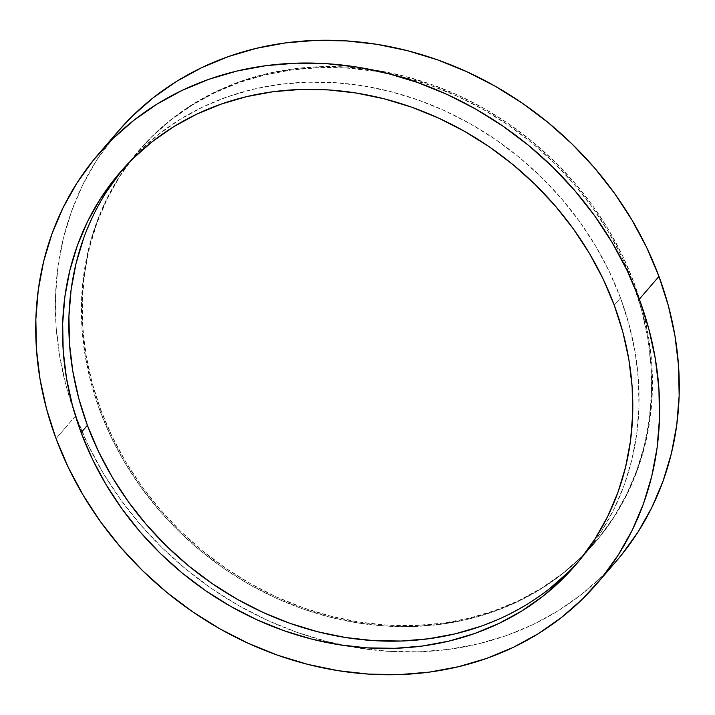 <?xml version="1.0" encoding="UTF-8"?>
<svg xmlns="http://www.w3.org/2000/svg" width="715" height="715" viewBox="0 0 715 715"><rect width="100%" height="100%" fill="white"/><g stroke="black" fill="none" stroke-linecap="round" stroke-linejoin="round"><path stroke-width="0.54" stroke-dasharray="3.58 2.68" d="M578.48 561.624A300.711 262.754 -139.2 0 0 581.653 558.022A300.711 262.754 -139.2 0 0 620.504 297.914L614.23 305.189L620.504 297.914A300.711 262.754 -139.2 0 0 394.144 92.512A300.711 262.754 -139.2 0 0 126.242 165.219A300.711 262.754 -139.2 0 0 123.141 168.883M108.707 142.911A328.998 287.475 -139.2 0 0 74.199 411.742A328.998 287.475 -139.2 0 0 75.683 415.808L56.038 438.59L75.683 415.808A328.998 287.475 -139.2 0 0 345.443 645.69A328.998 287.475 -139.2 0 0 616.455 560.998M100.77 409.811A300.711 262.754 -139.2 0 0 327.13 615.213A300.711 262.754 -139.2 0 0 595.032 542.515A300.711 262.754 -139.2 0 0 633.883 282.407L633.043 283.372A300.711 262.754 40.8 0 1 594.192 543.48A300.711 262.754 40.8 0 1 326.299 616.187A300.711 262.754 40.8 0 1 99.93 410.785L100.77 409.811L99.93 410.785A300.711 262.754 40.8 0 1 138.781 150.677A300.711 262.754 40.8 0 1 406.683 77.971A300.711 262.754 40.8 0 1 633.043 283.372L633.883 282.407A300.711 262.754 -139.2 0 0 407.514 77.005A300.711 262.754 -139.2 0 0 139.613 149.703A300.711 262.754 -139.2 0 0 100.77 409.811L92.128 382.829L86.14 355.48L82.86 328.051L82.314 300.792L84.522 273.97L89.447 247.846L97.052 222.66L107.25 198.672L119.968 176.096L135.055 155.164L152.384 136.065L171.788 118.994L193.068 104.104L216.028 91.547L240.446 81.447L266.087 73.895L292.703 68.962L320.034 66.692L347.821 67.121L375.795 70.231L403.698 76.005L431.243 84.379L458.172 95.265L484.225 108.573L509.151 124.169L532.711 141.91L554.679 161.608L574.851 183.085L593.012 206.126L609.01 230.525L622.676 256.033L633.883 282.407L642.517 309.398L648.505 336.738L651.794 364.167L652.33 391.427L650.132 418.248L645.198 444.381L637.601 469.558L627.395 493.556L614.686 516.123L599.59 537.063L582.26 556.154L562.866 573.233L541.577 588.114L518.616 600.672L494.199 610.771L468.557 618.332L441.95 623.266L414.611 625.527L386.824 625.098L358.85 621.987L330.956 616.214L303.41 607.848L276.482 596.953L250.429 583.646L225.493 568.05L201.934 550.318L179.966 530.619L159.803 509.143L141.633 486.093L125.634 461.702L111.969 436.195L100.77 409.811M118.011 131.435L96.686 160.097L82.779 184.792L71.616 211.041L63.295 238.595L57.906 267.178L55.502 296.528L56.092 326.353L59.685 356.365L66.236 386.279L75.683 415.808L87.945 444.667L102.897 472.57L120.397 499.267L140.274 524.479L162.332 547.976L186.374 569.533L212.149 588.928L239.427 605.998L267.928 620.557L297.395 632.471L327.533 641.632L358.054 647.942L388.656 651.347L419.062 651.821L448.966 649.336L478.085 643.947L506.14 635.68L532.854 624.624L557.977 610.887L581.259 594.603L602.486 575.924L616.276 561.203M633.043 283.372L621.836 256.998L608.17 231.49L592.181 207.1L574.011 184.05L553.848 162.573L531.88 142.875L508.311 125.143L483.385 109.547L457.332 96.239L430.403 85.344L402.858 76.979L374.964 71.205L346.99 68.095L319.194 67.666L291.863 69.927L265.247 74.861L239.614 82.413L215.197 92.521L192.228 105.078L170.948 119.959L151.553 137.039L134.223 156.129L119.128 177.07L106.419 199.637L96.212 223.634L88.606 248.811L83.682 274.935L81.483 301.766L82.019 329.016L85.3 356.454L91.288 383.794L99.93 410.785L111.138 437.16L124.803 462.668L140.792 487.058L158.962 510.108L179.125 531.585L201.094 551.283L224.662 569.015L249.589 584.611L275.641 597.919L302.57 608.814L330.116 617.188L358.009 622.953L385.984 626.072L413.779 626.492L441.11 624.231L467.726 619.297L493.368 611.745L517.785 601.637L540.746 589.089L562.026 574.199L581.429 557.128L598.75 538.029L613.845 517.097L626.554 494.521L636.761 470.533L644.367 445.347L649.292 419.222L651.499 392.401L650.954 365.142L647.674 337.703L641.686 310.364L633.043 283.372M568.881 571.669L586.211 552.57L601.306 531.638L614.015 509.062L624.222 485.065L631.828 459.888L636.752 433.764L638.951 406.942L638.415 379.683L635.135 352.245L629.146 324.905L620.504 297.914L609.296 271.539L595.631 246.031L579.642 221.641L561.472 198.591L541.309 177.114L519.34 157.416L495.772 139.684L470.845 124.088L444.793 110.78L417.864 99.886L390.319 91.511L362.425 85.746L334.45 82.627L306.655 82.207L279.324 84.468L252.708 89.402L227.066 96.954L202.649 107.062L179.688 119.611L158.408 134.5L139.014 151.571L121.684 170.671M106.589 191.602L93.88 214.178L83.673 238.167M480.82 626.286L505.246 616.178L528.206 603.621L549.486 588.74M581.653 558.022L575.387 565.297M595.032 542.515L594.192 543.48M139.613 149.703L138.781 150.677M126.242 165.219L119.968 172.485"/><path stroke-width="1.07" d="M123.141 168.883A300.711 262.754 -139.2 0 0 87.391 425.327L81.117 432.593A300.711 262.754 40.8 0 1 119.968 172.485A300.711 262.754 40.8 0 1 387.87 99.787A300.711 262.754 40.8 0 1 614.23 305.189A300.711 262.754 40.8 0 1 575.387 565.297A300.711 262.754 40.8 0 1 307.486 637.995A300.711 262.754 40.8 0 1 81.117 432.593L87.391 425.327A300.711 262.754 -139.2 0 0 311.177 630.022A300.711 262.754 -139.2 0 0 578.48 561.624M596.811 583.771L616.455 560.998A328.998 287.475 -139.2 0 0 658.962 276.41L639.317 299.192A328.998 287.475 40.8 0 1 596.811 583.771A328.998 287.475 40.8 0 1 303.705 663.314A328.998 287.475 40.8 0 1 56.038 438.59A328.998 287.475 40.8 0 1 98.545 154.002A328.998 287.475 40.8 0 1 391.65 74.467A328.998 287.475 40.8 0 1 639.317 299.192L658.962 276.41A328.998 287.475 -139.2 0 0 411.295 51.686A328.998 287.475 -139.2 0 0 118.19 131.229A328.998 287.475 -139.2 0 0 108.707 142.911M616.276 561.203L621.442 555.028L637.959 532.121L651.865 507.427L663.028 481.177L671.349 453.623L676.739 425.041L679.152 395.69L678.553 365.866L674.969 335.853L668.418 305.94L658.962 276.41L646.7 247.56L631.747 219.648L614.248 192.961L594.371 167.739L572.313 144.242L548.271 122.694L522.495 103.291L495.218 86.229L466.716 71.67L437.249 59.747L407.112 50.586L376.599 44.276L345.989 40.871L315.583 40.406L285.678 42.882L256.56 48.28L228.505 56.548L201.791 67.594L176.677 81.331L153.385 97.624L132.159 116.304L118.011 131.435M639.317 299.192L627.055 270.333L612.103 242.43L594.603 215.733L574.726 190.521L552.668 167.024L528.626 145.467L502.851 126.072L475.573 109.002L447.072 94.443L417.605 82.529L387.467 73.368L356.946 67.058L326.344 63.653L295.939 63.179L266.034 65.664L236.915 71.053L208.86 79.32L182.146 90.376L157.023 104.113L133.741 120.397L112.514 139.076L93.558 159.972L77.041 182.879L63.135 207.573L51.972 233.823L43.651 261.377L38.261 289.959L35.848 319.31L36.447 349.135L40.031 379.147L46.582 409.06L56.038 438.59L68.3 467.44L83.253 495.352L100.752 522.039L120.629 547.261L142.687 570.758L166.729 592.306L192.505 611.709L219.782 628.771L248.284 643.33L277.751 655.253L307.888 664.414L338.401 670.724L369.012 674.129L399.417 674.594L429.322 672.118L458.44 666.72L486.495 658.452L513.209 647.406L538.324 633.669L561.615 617.376L582.841 598.696L601.798 577.809L618.314 554.903L632.221 530.208L643.384 503.959L651.705 476.404L657.094 447.822L659.498 418.472L658.908 388.647L655.315 358.635L648.764 328.721L639.317 299.192M81.117 432.593L72.483 405.602L66.495 378.262L63.206 350.833L62.67 323.573L64.868 296.752L69.802 270.619L77.399 245.442L87.605 221.444L100.314 198.877L115.41 177.937L132.74 158.846L152.134 141.767L173.423 126.886L196.384 114.329L220.801 104.229L246.443 96.668L273.05 91.735L300.389 89.473L328.176 89.902L356.15 93.013L384.044 98.786L411.59 107.152L438.518 118.047L464.571 131.354L489.507 146.95L513.066 164.682L535.034 184.381L555.198 205.857L573.367 228.907L589.366 253.298L603.031 278.805L614.23 305.189L622.872 332.171L628.86 359.52L632.14 386.949L632.686 414.208L630.478 441.03L625.553 467.154L617.948 492.34L607.75 516.328L595.032 538.904L579.945 559.836L562.616 578.936L543.212 596.006L521.932 610.896L498.972 623.453L474.554 633.553L448.913 641.105L422.297 646.038L394.966 648.308L367.179 647.879L339.205 644.769L311.302 638.996L283.757 630.621L256.828 619.735L230.775 606.427L205.849 590.831L182.289 573.09L160.321 553.392L140.149 531.915L121.988 508.874L105.99 484.475L92.324 458.967L81.117 432.593M121.684 170.671L106.589 191.602M83.673 238.167L76.067 263.352L71.142 289.477L68.935 316.298L69.48 343.558L72.76 370.996L78.748 398.335L87.391 425.327L98.599 451.701L112.264 477.209L128.253 501.599L146.423 524.649L166.586 546.126L188.554 565.824L212.123 583.556L237.049 599.152L263.102 612.46L290.031 623.355L317.576 631.729L345.47 637.494L373.445 640.613L401.24 641.033L428.571 638.772L455.187 633.839L480.82 626.286M549.486 588.74L568.881 571.669M98.545 154.002L118.19 131.229"/></g></svg>
